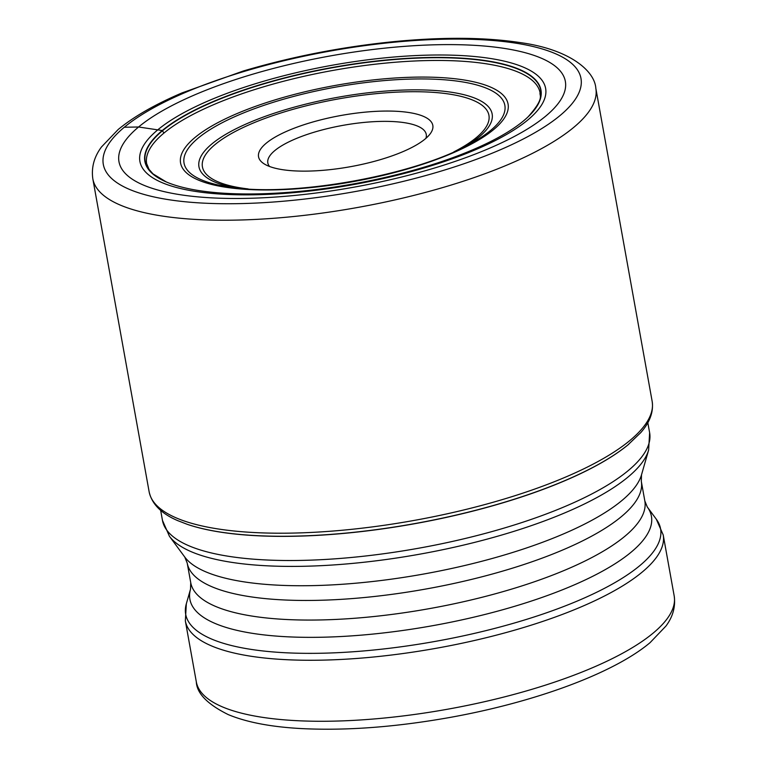 <?xml version="1.0" encoding="UTF-8"?>
<svg xmlns="http://www.w3.org/2000/svg" width="767" height="767" viewBox="0 0 767 767"><rect width="100%" height="100%" fill="white"/><g stroke="black" fill="none" stroke-linecap="round" stroke-linejoin="round"><path stroke-width="1.15" d="M627.991 444.87A253.033 74.399 169.8 0 1 627.751 445.071A253.033 74.399 169.8 0 1 414.535 523.746A253.033 74.399 169.8 0 1 187.263 524.321A253.033 74.399 169.8 0 1 187.158 524.283M527.811 117.102A200.964 59.088 -10.2 0 0 528.108 116.814C545.299 97.514 539.134 95.597 540.093 92.874A199.871 58.771 -10.2 0 0 379.857 63.69A199.871 58.771 -10.2 0 0 163.937 133.075L162.259 130.534A201.232 59.174 169.8 0 0 167.005 182.258A201.232 59.174 169.8 0 0 348.333 184.818A201.232 59.174 169.8 0 0 523.564 120.86A201.232 59.174 -10.2 0 0 527.504 117.389A201.232 59.174 -10.2 0 0 420.115 57.736A201.232 59.174 -10.2 0 0 162.259 130.534L138.578 126.996A226.773 66.681 169.8 0 1 434.4 44.802A226.773 66.681 169.8 0 1 545.749 116.095A226.773 66.681 169.8 0 1 249.937 198.289A226.773 66.681 169.8 0 1 138.578 126.996L124.292 127.245A242.669 71.35 -10.2 0 0 243.446 203.533A242.669 71.35 -10.2 0 0 559.996 115.577A242.669 71.35 -10.2 0 0 440.833 39.29A242.669 71.35 -10.2 0 0 124.292 127.245M425.906 138.338A80.487 23.662 -10.2 0 0 426.26 134.417A80.487 23.662 -10.2 0 0 379.78 121.426A80.487 23.662 -10.2 0 0 274.787 150.6A80.487 23.662 -10.2 0 0 267.827 162.92A80.487 23.662 -10.2 0 0 269.533 166.468M381.688 111.129A88.531 26.03 -10.2 0 0 266.197 143.228A88.531 26.03 -10.2 0 0 264.193 163.898A88.531 26.03 -10.2 0 0 309.676 171.06A88.531 26.03 -10.2 0 0 425.167 138.971A88.531 26.03 -10.2 0 0 430.009 134.062A88.531 26.03 -10.2 0 0 381.688 111.129M187.263 524.321L187.052 524.254A253.369 74.504 -10.2 0 0 187.215 524.302A253.369 74.504 -10.2 0 0 414.516 523.631A253.369 74.504 -10.2 0 0 627.789 445.033A253.369 74.504 -10.2 0 0 627.924 444.927A253.369 74.504 -10.2 0 0 628.777 444.218M163.937 133.075A199.871 58.771 -10.2 0 0 146.66 163.668L149.009 169.334L152.969 173.841L166.218 181.923A200.964 59.088 169.8 0 1 162.537 130.716A200.964 59.088 -10.2 0 1 418.983 58.062A200.964 59.088 -10.2 0 1 528.127 116.805A200.964 59.088 -10.2 0 0 528.127 116.805L527.504 117.389M527.821 119.968A206.122 60.612 169.8 0 1 258.949 194.684A206.122 60.612 169.8 0 1 157.724 129.882A206.122 60.612 -10.2 0 1 426.605 55.166A206.122 60.612 -10.2 0 1 527.821 119.968M595.825 88.272A255.545 75.137 169.8 0 1 573.735 127.38A255.545 75.137 169.8 0 1 297.682 216.093A255.545 75.137 169.8 0 1 92.817 178.778C91.244 167.417 94.149 156.804 101.522 146.919L118.233 129.46C133.909 116.546 155.193 104.36 182.076 92.884L243.36 70.986C292.064 56.585 342.379 46.787 394.305 41.591C442.952 36.921 484.888 37.247 520.112 42.578C570.61 49.462 594.78 71.398 595.825 88.272L652.142 401.266C653.714 411.735 649.917 422.195 640.752 432.626L627.789 445.033M187.215 524.302L177.771 520.649C161.367 513.65 151.818 504.024 149.134 491.772A255.545 75.137 -10.2 0 0 353.999 529.077A255.545 75.137 -10.2 0 0 630.052 440.373A255.545 75.137 -10.2 0 0 652.142 401.266M160.648 510.323L162.46 520.381A247.492 72.769 -10.2 0 0 360.873 556.516A247.492 72.769 -10.2 0 0 628.231 470.602A247.492 72.769 -10.2 0 0 628.278 470.564A247.492 72.769 -10.2 0 0 649.63 432.722L647.818 422.665M628.077 476.997A245.986 72.328 169.8 0 1 628.029 477.036A245.986 72.328 169.8 0 1 379.55 560.389A245.986 72.328 169.8 0 1 169.43 536.277L184.751 557.024A234.462 68.944 -10.2 0 0 384.967 580.015A234.462 68.944 -10.2 0 0 621.816 500.602A234.462 68.944 -10.2 0 0 621.864 500.563A234.462 68.944 -10.2 0 0 641.5 474.84L648.623 450.056A245.986 72.328 169.8 0 1 628.077 476.997M190.532 589.161L186.333 603.773A241.26 70.938 -10.2 0 0 362.407 651.049A241.26 70.938 -10.2 0 0 639.716 565.71A241.26 70.938 -10.2 0 0 639.764 565.672A241.26 70.938 -10.2 0 0 656.312 519.211L647.281 506.977A234.462 68.944 169.8 0 1 631.155 552.163A234.462 68.944 169.8 0 1 631.097 552.211A234.462 68.944 169.8 0 1 361.593 635.114A234.462 68.944 169.8 0 1 190.532 589.161L190.734 582.652A230.694 67.832 -10.2 0 0 375.619 616.342A230.694 67.832 -10.2 0 0 624.837 536.296A230.694 67.832 -10.2 0 0 624.884 536.258A230.694 67.832 -10.2 0 0 644.826 500.947L641.308 481.34A230.694 67.832 169.8 0 1 621.356 516.651A230.694 67.832 169.8 0 1 621.308 516.69A230.694 67.832 169.8 0 1 372.091 596.736A230.694 67.832 169.8 0 1 187.206 563.045L184.751 557.024M674.183 595.911C675.679 606.649 672.927 616.706 665.929 626.073L650.08 642.641C613.59 673.407 534.216 702.409 449.241 717.576C395.858 727.039 347.048 730.73 302.84 728.65C271.901 727.097 247.022 722.409 228.211 714.585C207.483 704.288 196.851 693.387 196.323 681.892A242.765 71.379 -10.2 0 0 390.949 717.346A242.765 71.379 -10.2 0 0 653.196 633.072A242.765 71.379 -10.2 0 0 653.273 633.015A242.765 71.379 -10.2 0 0 674.183 595.911L663.206 534.915A242.765 71.379 169.8 0 1 642.267 572.029A242.765 71.379 169.8 0 1 642.219 572.067A242.765 71.379 169.8 0 1 379.972 656.341A242.765 71.379 169.8 0 1 185.346 620.896L186.333 603.773M248.096 188.922A145.548 42.799 169.8 0 1 215.019 144.589A145.548 42.799 169.8 0 1 215.067 144.551A145.548 42.799 169.8 0 1 404.938 91.839A145.548 42.799 169.8 0 1 476.355 137.6A145.548 42.799 169.8 0 1 476.297 137.638A145.548 42.799 169.8 0 1 453.824 151.904M235.248 187.79A148.951 43.796 169.8 0 1 211.836 143.966A148.951 43.796 169.8 0 1 211.884 143.928A148.951 43.796 169.8 0 1 406.194 89.979A148.951 43.796 169.8 0 1 479.279 136.804A148.951 43.796 169.8 0 1 479.231 136.842A148.951 43.796 169.8 0 1 465.473 146.363M490.832 130.256A162.978 47.918 -10.2 0 0 410.652 79.078A162.978 47.918 -10.2 0 0 198.135 138.146A162.978 47.918 -10.2 0 0 198.059 138.213A162.978 47.918 -10.2 0 0 229.506 187.043C291.872 197.579 415.81 175.279 470.593 143.659A162.978 47.918 -10.2 0 0 490.765 130.313A162.978 47.918 -10.2 0 0 490.832 130.256M493.689 129.527A166.381 48.925 -10.2 0 0 411.984 77.218A166.381 48.925 -10.2 0 0 194.952 137.523A166.381 48.925 -10.2 0 0 276.657 189.833A166.381 48.925 -10.2 0 0 493.689 129.527M167.005 182.258L166.238 181.923M149.134 491.772L92.817 178.778M649.63 432.722L648.623 450.056M162.46 520.381L169.43 536.277M190.734 582.652L187.206 563.045M196.323 681.892L185.346 620.896M656.312 519.211L663.206 534.915M647.281 506.977L644.826 500.947M641.308 481.34L641.5 474.84"/></g></svg>
